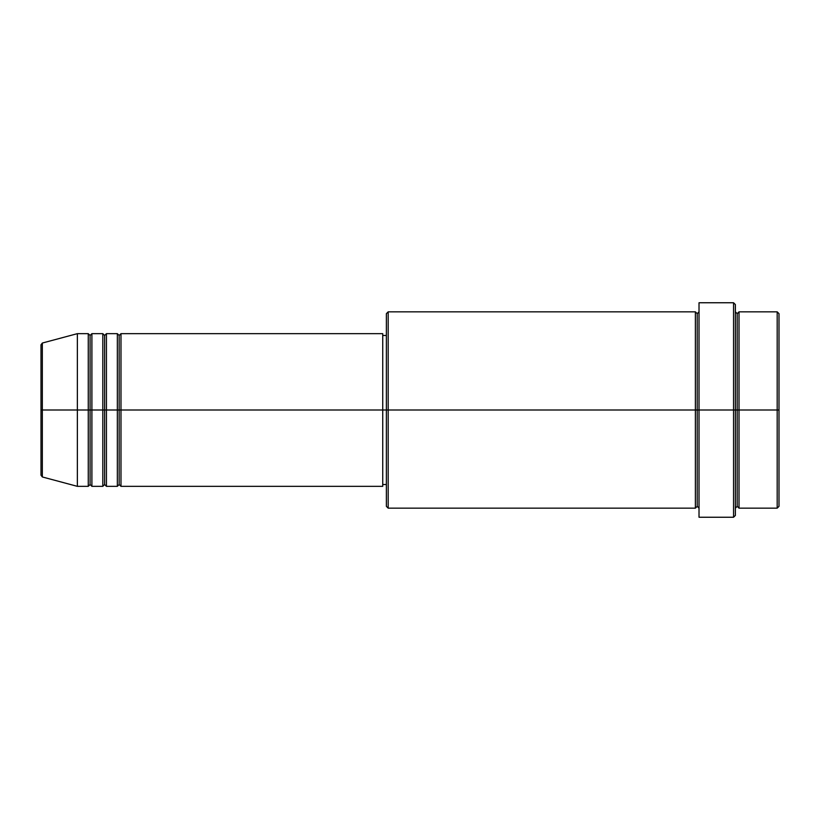 <?xml version="1.0" encoding="UTF-8"?>
<svg xmlns="http://www.w3.org/2000/svg" width="820" height="820" viewBox="0 0 820 820"><rect width="100%" height="100%" fill="white"/><g stroke="black" fill="none" stroke-linecap="round" stroke-linejoin="round"><path stroke-width="1.23" d="M41 410L41 475.21L41 410L41 475.21L42.343 476.963L42.343 410L42.343 476.963L42.343 410L41 410L41 344.789L41 410L77.357 410L42.343 410L42.343 343.037L42.343 410L42.343 343.037L41 344.789L41 410M735.376 311.846L737.19 313.66L739.015 311.846L739.015 410L777.186 410L777.186 508.154L777.186 410L779 410L779 313.66L779 506.34L779 410L739.015 410L739.015 311.846L739.015 410L735.376 410L735.376 515.431L735.376 410L697.205 410L697.205 313.66L697.205 410L388.188 410L388.188 508.154L388.188 410L382.735 410L382.735 486.342L382.735 410L120.981 410L120.981 333.658L120.981 410L119.166 410L119.166 335.472L119.166 410L117.342 410L117.342 333.658L117.342 410L106.436 410L106.436 333.658L106.436 410L104.622 410L104.622 335.472L104.622 410L102.807 410L102.807 333.658L102.807 410L91.901 410L91.901 333.658L91.901 410L90.077 410L90.077 335.472L90.077 410L88.263 410L88.263 333.658L88.263 410L77.357 410L77.357 486.342L77.357 410L88.263 410L88.263 333.658L77.357 333.658L77.357 410L77.357 333.658L42.343 343.037M120.981 486.342L119.166 484.528L117.342 486.342L117.342 410L119.166 410L119.166 335.472L119.166 484.528L119.166 410L119.166 484.528L119.166 410L120.981 410L120.981 486.342L382.735 486.342M106.436 486.342L104.622 484.528L102.807 486.342L102.807 410L104.622 410L104.622 335.472L104.622 484.528L104.622 410L104.622 484.528L104.622 410L106.436 410L106.436 486.342L117.342 486.342M91.901 486.342L90.077 484.528L88.263 486.342L88.263 410L90.077 410L90.077 335.472L90.077 484.528L90.077 410L90.077 484.528L90.077 410L91.901 410L91.901 486.342L102.807 486.342M88.263 333.658L90.077 335.472L91.901 333.658L91.901 410L102.807 410L102.807 333.658L104.622 335.472L106.436 333.658L106.436 410L117.342 410L117.342 333.658L119.166 335.472L120.981 333.658L120.981 410L382.735 410L382.735 333.658L382.735 410L386.374 410L386.374 506.34L386.374 313.66L386.374 410L695.38 410L695.38 311.846L695.38 410L695.38 311.846L388.188 311.846L388.188 410L388.188 311.846L386.374 313.66M699.019 508.154L697.205 506.34L695.38 508.154L695.38 410L697.205 410L697.205 506.34L697.205 313.66L697.205 410L699.019 410L699.019 517.246L699.019 302.754L699.019 410L733.562 410L733.562 517.246L733.562 302.754L733.562 410L737.19 410L737.19 313.66L737.19 506.34L737.19 410L737.19 506.34L737.19 410L739.015 410L739.015 508.154L777.186 508.154L779 506.34M777.186 410L777.186 311.846L777.186 410M735.376 304.568L735.376 410L735.376 304.568L733.562 302.754L699.019 302.754M382.735 483.093L382.735 484.169M695.38 410L695.38 508.154L695.38 410M739.015 410L739.015 508.154L739.015 410M88.263 410L88.263 486.342L88.263 410M91.901 410L91.901 486.342L91.901 410M102.807 410L102.807 486.342L102.807 410M106.436 410L106.436 486.342L106.436 410M117.342 410L117.342 486.342L117.342 410M120.981 410L120.981 486.342L120.981 410M695.38 508.154L388.188 508.154L386.374 506.34M699.019 517.246L733.562 517.246L735.376 515.431M699.019 311.846L697.205 313.66L695.38 311.846M386.374 484.528L382.735 484.528M88.263 486.342L77.357 486.342L42.343 476.963M102.807 333.658L91.901 333.658M779 313.66L777.186 311.846L739.015 311.846M386.374 335.472L382.735 335.472M382.735 333.658L120.981 333.658M117.342 333.658L106.436 333.658M739.015 508.154L737.19 506.34L735.376 508.154"/></g></svg>
